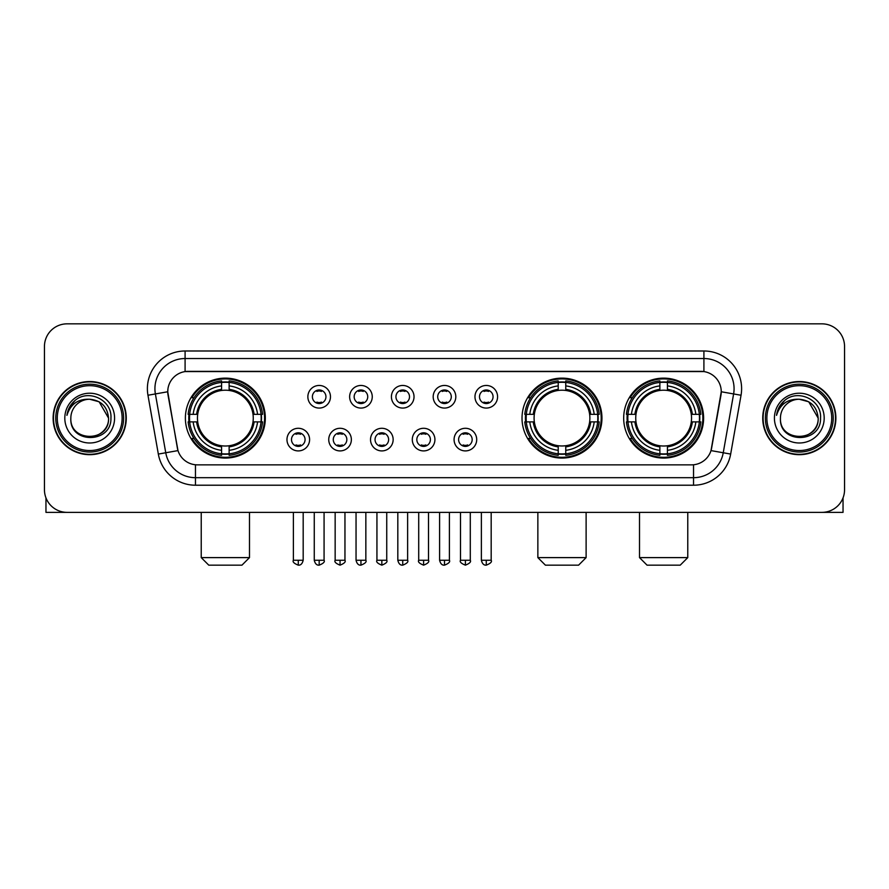 <?xml version="1.0" encoding="UTF-8"?>
<svg xmlns="http://www.w3.org/2000/svg" width="889" height="889" viewBox="0 0 889 889"><rect width="100%" height="100%" fill="white"/><g stroke="black" fill="none" stroke-linecap="round" stroke-linejoin="round"><path stroke-width="1.33" d="M522.021 418.108A39.972 39.972 0 0 0 561.992 458.068A39.972 39.972 0 0 0 601.953 418.108A39.972 39.972 0 0 0 561.992 378.136A39.972 39.972 0 0 0 522.021 418.108M623.678 418.108A39.972 39.972 0 0 0 663.639 458.068A39.972 39.972 0 0 0 703.61 418.108A39.972 39.972 0 0 0 663.639 378.136A39.972 39.972 0 0 0 623.678 418.108M185.39 418.108A39.972 39.972 0 0 0 225.362 458.068A39.972 39.972 0 0 0 265.322 418.108A39.972 39.972 0 0 0 225.362 378.136A39.972 39.972 0 0 0 185.39 418.108M309.594 439.599A11.313 11.313 0 0 1 298.282 450.912A11.313 11.313 0 0 1 286.969 439.599A11.313 11.313 0 0 1 298.282 428.287A11.313 11.313 0 0 1 309.594 439.599M291.492 439.599A6.79 6.79 0 0 0 298.282 446.389A6.79 6.79 0 0 0 305.071 439.599A6.79 6.79 0 0 0 298.282 432.81A6.79 6.79 0 0 0 291.492 439.599M351.366 439.599A11.313 11.313 0 0 1 340.054 450.912A11.313 11.313 0 0 1 328.741 439.599A11.313 11.313 0 0 1 340.054 428.287A11.313 11.313 0 0 1 351.366 439.599M333.275 439.599A6.79 6.79 0 0 0 340.054 446.389A6.79 6.79 0 0 0 346.843 439.599A6.79 6.79 0 0 0 340.054 432.81A6.79 6.79 0 0 0 333.275 439.599M393.149 439.599A11.313 11.313 0 0 1 381.837 450.912A11.313 11.313 0 0 1 370.524 439.599A11.313 11.313 0 0 1 381.837 428.287A11.313 11.313 0 0 1 393.149 439.599M375.047 439.599A6.79 6.79 0 0 0 381.837 446.389A6.79 6.79 0 0 0 388.626 439.599A6.79 6.79 0 0 0 381.837 432.81A6.79 6.79 0 0 0 375.047 439.599M434.921 439.599A11.313 11.313 0 0 1 423.608 450.912A11.313 11.313 0 0 1 412.296 439.599A11.313 11.313 0 0 1 423.608 428.287A11.313 11.313 0 0 1 434.921 439.599M416.83 439.599A6.79 6.79 0 0 0 423.608 446.389A6.79 6.79 0 0 0 430.398 439.599A6.79 6.79 0 0 0 423.608 432.81A6.79 6.79 0 0 0 416.83 439.599M476.704 439.599A11.313 11.313 0 0 1 465.392 450.912A11.313 11.313 0 0 1 454.079 439.599A11.313 11.313 0 0 1 465.392 428.287A11.313 11.313 0 0 1 476.704 439.599M458.602 439.599A6.79 6.79 0 0 0 465.392 446.389A6.79 6.79 0 0 0 472.17 439.599A6.79 6.79 0 0 0 465.392 432.81A6.79 6.79 0 0 0 458.602 439.599M330.475 396.761A11.313 11.313 0 0 1 319.173 408.073A11.313 11.313 0 0 1 307.861 396.761A11.313 11.313 0 0 1 319.173 385.459A11.313 11.313 0 0 1 330.475 396.761M312.383 396.761A6.79 6.79 0 0 0 319.173 403.55A6.79 6.79 0 0 0 325.952 396.761A6.79 6.79 0 0 0 319.173 389.982A6.79 6.79 0 0 0 312.383 396.761M372.258 396.761A11.313 11.313 0 0 1 360.945 408.073A11.313 11.313 0 0 1 349.633 396.761A11.313 11.313 0 0 1 360.945 385.459A11.313 11.313 0 0 1 372.258 396.761M354.155 396.761A6.79 6.79 0 0 0 360.945 403.55A6.79 6.79 0 0 0 367.735 396.761A6.79 6.79 0 0 0 360.945 389.982A6.79 6.79 0 0 0 354.155 396.761M414.03 396.761A11.313 11.313 0 0 1 402.728 408.073A11.313 11.313 0 0 1 391.416 396.761A11.313 11.313 0 0 1 402.728 385.459A11.313 11.313 0 0 1 414.03 396.761M395.938 396.761A6.79 6.79 0 0 0 402.728 403.55A6.79 6.79 0 0 0 409.507 396.761A6.79 6.79 0 0 0 402.728 389.982A6.79 6.79 0 0 0 395.938 396.761M455.813 396.761A11.313 11.313 0 0 1 444.5 408.073A11.313 11.313 0 0 1 433.187 396.761A11.313 11.313 0 0 1 444.5 385.459A11.313 11.313 0 0 1 455.813 396.761M437.71 396.761A6.79 6.79 0 0 0 444.5 403.55A6.79 6.79 0 0 0 451.29 396.761A6.79 6.79 0 0 0 444.5 389.982A6.79 6.79 0 0 0 437.71 396.761M497.584 396.761A11.313 11.313 0 0 1 486.272 408.073A11.313 11.313 0 0 1 474.97 396.761A11.313 11.313 0 0 1 486.272 385.459A11.313 11.313 0 0 1 497.584 396.761M479.493 396.761A6.79 6.79 0 0 0 486.272 403.55A6.79 6.79 0 0 0 493.062 396.761A6.79 6.79 0 0 0 486.272 389.982A6.79 6.79 0 0 0 479.493 396.761M158.331 454.068L147.963 395.249A37.705 37.705 0 0 1 185.09 350.988L703.91 350.988A37.705 37.705 0 0 1 741.037 395.249L730.669 454.068A37.705 37.705 0 0 1 693.542 485.216L195.458 485.216A37.705 37.705 0 0 1 158.331 454.068L177.989 450.601L168.054 395.249A20.358 20.358 0 0 1 188.101 371.358L700.899 371.358A20.358 20.358 0 0 1 720.946 395.249L711.633 448.034A20.358 20.358 0 0 1 691.586 464.858L197.414 464.858A20.358 20.358 0 0 1 177.367 448.034L167.743 391.76L155.386 393.938A30.159 30.159 0 0 1 185.09 358.534L703.91 358.534A30.159 30.159 0 0 1 733.614 393.938L723.246 452.757A30.159 30.159 0 0 1 693.542 477.682L195.458 477.682A30.159 30.159 0 0 1 165.754 452.757L155.386 393.938A30.159 30.159 0 0 1 154.93 388.693M188.979 421.875A36.571 36.571 0 0 1 188.979 414.341M627.267 421.875A36.571 36.571 0 0 1 627.267 414.341M525.61 421.875A36.571 36.571 0 0 1 525.61 414.341M53.118 418.108A36.571 36.571 0 0 0 89.7 454.679A36.571 36.571 0 0 0 126.271 418.108A36.571 36.571 0 0 0 89.7 381.537A36.571 36.571 0 0 0 53.118 418.108M762.729 418.108A36.571 36.571 0 0 0 799.3 454.679A36.571 36.571 0 0 0 835.882 418.108A36.571 36.571 0 0 0 799.3 381.537A36.571 36.571 0 0 0 762.729 418.108M185.09 350.988L185.09 371.58L703.91 371.58L703.91 350.988M167.743 391.716L167.965 388.693M691.586 464.858L197.414 464.858M741.037 395.249L721.257 391.76L711.011 450.601L730.669 454.068M711.633 448.034L711.511 448.678M177.489 448.678L177.367 448.034M844.55 346.466A22.625 22.625 0 0 0 821.925 323.84L67.075 323.84A22.625 22.625 0 0 0 44.45 346.466L44.45 489.75A22.625 22.625 0 0 0 67.075 512.364L821.925 512.364A22.625 22.625 0 0 0 844.55 489.75L844.55 346.466L844.55 489.75M44.45 346.466L44.45 489.75M821.925 323.84L67.075 323.84M67.075 512.364L821.925 512.364M45.961 497.873L45.961 512.364L133.439 512.364M122.126 418.108A32.426 32.426 0 0 0 89.7 385.682A32.426 32.426 0 0 0 57.274 418.108A32.426 32.426 0 0 0 89.7 450.534A32.426 32.426 0 0 0 122.126 418.108M123.627 418.108A33.938 33.938 0 0 0 89.7 384.17A33.938 33.938 0 0 0 55.763 418.108A33.938 33.938 0 0 0 89.7 452.045A33.938 33.938 0 0 0 123.627 418.108M125.894 418.108A36.193 36.193 0 0 0 89.7 381.914A36.193 36.193 0 0 0 53.496 418.108A36.193 36.193 0 0 0 89.7 454.301A36.193 36.193 0 0 0 125.894 418.108M108.547 418.108C107.425 406.651 101.146 400.372 89.7 399.25L99.124 401.784L108.547 418.108L99.124 401.784L89.7 399.25L99.124 401.784L108.547 418.108L99.124 401.784L89.7 399.25L99.124 401.784L108.547 418.108C109.703 442.422 69.686 442.422 70.842 418.108C69.164 444.267 111.814 443.689 110.925 418.108C112.325 400.15 88.8 388.737 75.243 400.306C70.509 404.251 67.742 409.273 66.931 415.363C70.487 404.139 78.076 398.761 89.7 399.25L99.124 401.784L108.547 418.108C109.703 442.422 69.686 442.422 70.842 418.108C69.686 442.422 109.703 442.422 108.547 418.108C109.703 442.422 69.686 442.422 70.842 418.108C69.686 442.422 109.703 442.422 108.547 418.108C109.703 442.422 69.686 442.422 70.842 418.108C69.686 442.422 109.703 442.422 108.547 418.108C109.703 442.422 69.686 442.422 70.842 418.108C69.686 442.422 109.703 442.422 108.547 418.108C109.703 442.422 69.686 442.422 70.842 418.108C69.686 442.422 109.703 442.422 108.547 418.108C109.703 442.422 69.686 442.422 70.842 418.108C69.686 442.422 109.703 442.422 108.547 418.108C109.703 442.422 69.686 442.422 70.842 418.108A18.858 18.858 0 0 1 89.7 399.25L99.124 401.784L108.547 418.108C109.303 432.743 90.489 442.455 79.01 433.632M64.808 418.108A24.881 24.881 0 0 0 89.7 442.989A24.881 24.881 0 0 0 114.581 418.108A24.881 24.881 0 0 0 89.7 393.216A24.881 24.881 0 0 0 64.808 418.108M75.232 400.306L69.675 406.918M69.331 407.562L69.831 406.651L69.331 407.562M241.952 565.16L208.771 565.16L201.225 557.614L249.487 557.614L241.952 565.16M253.009 421.875A27.903 27.903 0 0 0 229.129 390.46L229.129 390.46A27.903 27.903 0 0 0 197.714 421.875A27.903 27.903 0 0 0 253.009 421.875L254.121 421.875L253.009 421.875A27.903 27.903 0 0 1 229.129 445.756L229.129 450.312A32.426 32.426 0 0 0 257.566 421.875L262.566 421.875A37.405 37.405 0 0 1 229.129 455.324L229.129 453.801A35.893 35.893 0 0 0 261.055 421.875M189.735 421.875A35.816 35.816 0 0 1 189.735 414.341M229.129 382.481A35.816 35.816 0 0 0 221.583 382.481M260.977 414.341A35.816 35.816 0 0 1 260.977 421.875M262.566 414.341A37.405 37.405 0 0 0 229.129 380.892L229.129 382.414A35.893 35.893 0 0 1 261.055 414.341L262.566 414.341M188.146 421.875A37.405 37.405 0 0 0 221.583 455.324L221.583 453.801A35.893 35.893 0 0 1 189.657 421.875L188.146 421.875M261.055 414.341L257.566 414.341A32.426 32.426 0 0 0 229.129 385.904L229.129 382.414M229.129 453.801L229.129 450.312M189.657 421.875L193.157 421.875A32.426 32.426 0 0 0 221.583 450.312L221.583 453.801M229.129 385.904L229.129 389.349A29.004 29.004 0 0 1 254.121 414.341L257.566 414.341M257.566 421.875L254.121 421.875A29.004 29.004 0 0 1 229.129 446.867M221.583 450.312L221.583 445.756A27.903 27.903 0 0 1 197.714 421.875L193.157 421.875M253.009 414.341L254.121 414.341M229.129 453.723A35.816 35.816 0 0 1 221.583 453.723M221.583 380.892A37.405 37.405 0 0 0 188.146 414.341L189.657 414.341A35.893 35.893 0 0 1 221.583 382.414L221.583 380.892M221.583 382.414L221.583 385.904A32.426 32.426 0 0 0 193.157 414.341L189.657 414.341M221.583 390.415L221.583 385.904M193.157 414.341L196.602 414.341A29.004 29.004 0 0 1 221.583 389.349M221.583 445.756L221.583 446.867A29.004 29.004 0 0 1 196.602 421.875M193.98 397.75L191.846 397.75A39.216 39.216 0 0 1 264.566 418.108A39.216 39.216 0 0 1 191.846 438.466L193.98 438.466M578.583 565.16L545.402 565.16L537.856 557.614L586.118 557.614L578.583 565.16M589.629 421.875A27.903 27.903 0 0 0 565.76 390.46L565.76 390.46A27.903 27.903 0 0 0 534.345 421.875A27.903 27.903 0 0 0 589.629 421.875L590.752 421.875L589.629 421.875A27.903 27.903 0 0 1 565.76 445.756L565.76 450.312A32.426 32.426 0 0 0 594.196 421.875L599.197 421.875A37.405 37.405 0 0 1 565.76 455.324L565.76 453.801A35.893 35.893 0 0 0 597.686 421.875M526.366 421.875A35.816 35.816 0 0 1 526.366 414.341M565.76 382.481A35.816 35.816 0 0 0 558.214 382.481M597.608 414.341A35.816 35.816 0 0 1 597.608 421.875M599.197 414.341A37.405 37.405 0 0 0 565.76 380.892L565.76 382.414A35.893 35.893 0 0 1 597.686 414.341L599.197 414.341M524.777 421.875A37.405 37.405 0 0 0 558.214 455.324L558.214 453.801A35.893 35.893 0 0 1 526.288 421.875L524.777 421.875M597.686 414.341L594.196 414.341A32.426 32.426 0 0 0 565.76 385.904L565.76 382.414M565.76 453.801L565.76 450.312M526.288 421.875L529.777 421.875A32.426 32.426 0 0 0 558.214 450.312L558.214 453.801M565.76 385.904L565.76 389.349A29.004 29.004 0 0 1 590.752 414.341L594.196 414.341M594.196 421.875L590.752 421.875A29.004 29.004 0 0 1 565.76 446.867M558.214 450.312L558.214 445.756A27.903 27.903 0 0 1 534.345 421.875L529.777 421.875M589.629 414.341L590.752 414.341M565.76 453.723A35.816 35.816 0 0 1 558.214 453.723M558.214 380.892A37.405 37.405 0 0 0 524.777 414.341L526.288 414.341A35.893 35.893 0 0 1 558.214 382.414L558.214 380.892M558.214 382.414L558.214 385.904A32.426 32.426 0 0 0 529.777 414.341L526.288 414.341M558.214 390.415L558.214 385.904M529.777 414.341L533.233 414.341A29.004 29.004 0 0 1 558.214 389.349M558.214 445.756L558.214 446.867A29.004 29.004 0 0 1 533.233 421.875M530.611 397.75L528.477 397.75A39.216 39.216 0 0 1 601.197 418.108A39.216 39.216 0 0 1 528.477 438.466L530.611 438.466M680.229 565.16L647.048 565.16L639.513 557.614L687.775 557.614L680.229 565.16M691.286 421.875A27.903 27.903 0 0 0 667.417 390.46L667.417 390.46A27.903 27.903 0 0 0 635.991 421.875A27.903 27.903 0 0 0 691.286 421.875L692.398 421.875L691.286 421.875A27.903 27.903 0 0 1 667.417 445.756L667.417 450.312A32.426 32.426 0 0 0 695.843 421.875L700.854 421.875A37.405 37.405 0 0 1 667.417 455.324L667.417 453.801A35.893 35.893 0 0 0 699.343 421.875M628.023 421.875A35.816 35.816 0 0 1 628.023 414.341M667.417 382.481A35.816 35.816 0 0 0 659.871 382.481M699.265 414.341A35.816 35.816 0 0 1 699.265 421.875M700.854 414.341A37.405 37.405 0 0 0 667.417 380.892L667.417 382.414A35.893 35.893 0 0 1 699.343 414.341L700.854 414.341M626.434 421.875A37.405 37.405 0 0 0 659.871 455.324L659.871 453.801A35.893 35.893 0 0 1 627.945 421.875L626.434 421.875M699.343 414.341L695.843 414.341A32.426 32.426 0 0 0 667.417 385.904L667.417 382.414M667.417 453.801L667.417 450.312M627.945 421.875L631.434 421.875A32.426 32.426 0 0 0 659.871 450.312L659.871 453.801M667.417 385.904L667.417 389.349A29.004 29.004 0 0 1 692.398 414.341L695.843 414.341M695.843 421.875L692.398 421.875A29.004 29.004 0 0 1 667.417 446.867M659.871 450.312L659.871 445.756A27.903 27.903 0 0 1 635.991 421.875L631.434 421.875M691.286 414.341L692.398 414.341M667.417 453.723A35.816 35.816 0 0 1 659.871 453.723M659.871 380.892A37.405 37.405 0 0 0 626.434 414.341L627.945 414.341A35.893 35.893 0 0 1 659.871 382.414L659.871 380.892M659.871 382.414L659.871 385.904A32.426 32.426 0 0 0 631.434 414.341L627.945 414.341M659.871 390.415L659.871 385.904M631.434 414.341L634.879 414.341A29.004 29.004 0 0 1 659.871 389.349M659.871 445.756L659.871 446.867A29.004 29.004 0 0 1 634.879 421.875M632.268 397.75L630.123 397.75A39.216 39.216 0 0 1 702.855 418.108A39.216 39.216 0 0 1 630.123 438.466L632.268 438.466M316.906 403.162L316.906 402.095A5.79 5.79 0 0 0 321.429 402.095L321.429 403.162M321.429 390.371L321.429 391.438A5.79 5.79 0 0 0 316.906 391.438L316.906 390.371M358.678 403.162L358.678 402.095A5.79 5.79 0 0 0 363.212 402.095L363.212 403.162M363.212 390.371L363.212 391.438A5.79 5.79 0 0 0 358.678 391.438L358.678 390.371M400.461 403.162L400.461 402.095A5.79 5.79 0 0 0 404.984 402.095L404.984 403.162M404.984 390.371L404.984 391.438A5.79 5.79 0 0 0 400.461 391.438L400.461 390.371M442.233 403.162L442.233 402.095A5.79 5.79 0 0 0 446.767 402.095L446.767 403.162M446.767 390.371L446.767 391.438A5.79 5.79 0 0 0 442.233 391.438L442.233 390.371M484.016 403.162L484.016 402.095A5.79 5.79 0 0 0 488.539 402.095L488.539 403.162M488.539 390.371L488.539 391.438A5.79 5.79 0 0 0 484.016 391.438L484.016 390.371M296.015 446L296.015 444.922A5.79 5.79 0 0 0 300.538 444.922L300.538 446M300.538 433.199L300.538 434.277A5.79 5.79 0 0 0 296.015 434.277L296.015 433.199M337.798 446L337.798 444.922A5.79 5.79 0 0 0 342.321 444.922L342.321 446M342.321 433.199L342.321 434.277A5.79 5.79 0 0 0 337.798 434.277L337.798 433.199M379.57 446L379.57 444.922A5.79 5.79 0 0 0 384.092 444.922L384.092 446M384.092 433.199L384.092 434.277A5.79 5.79 0 0 0 379.57 434.277L379.57 433.199M421.353 446L421.353 444.922A5.79 5.79 0 0 0 425.875 444.922L425.875 446M425.875 433.199L425.875 434.277A5.79 5.79 0 0 0 421.353 434.277L421.353 433.199M463.125 446L463.125 444.922A5.79 5.79 0 0 0 467.647 444.922L467.647 446M467.647 433.199L467.647 434.277A5.79 5.79 0 0 0 463.125 434.277L463.125 433.199M843.039 497.873L843.039 512.364L755.561 512.364M831.726 418.108A32.426 32.426 0 0 0 799.3 385.682A32.426 32.426 0 0 0 766.874 418.108A32.426 32.426 0 0 0 799.3 450.534A32.426 32.426 0 0 0 831.726 418.108M833.237 418.108A33.938 33.938 0 0 0 799.3 384.17A33.938 33.938 0 0 0 765.373 418.108A33.938 33.938 0 0 0 799.3 452.045A33.938 33.938 0 0 0 833.237 418.108M835.504 418.108A36.193 36.193 0 0 0 799.3 381.914A36.193 36.193 0 0 0 763.106 418.108A36.193 36.193 0 0 0 799.3 454.301A36.193 36.193 0 0 0 835.504 418.108M780.453 418.108A18.858 18.858 0 0 1 799.3 399.25L808.734 401.784L818.158 418.108L808.734 401.784L799.3 399.25L808.734 401.784L818.158 418.108L808.734 401.784L799.3 399.25L808.734 401.784L818.158 418.108L808.734 401.784L799.3 399.25L808.734 401.784L818.158 418.108C819.314 442.422 779.297 442.422 780.453 418.108C778.775 444.267 821.425 443.689 820.536 418.108C821.936 400.15 798.411 388.737 784.854 400.306C780.12 404.251 777.353 409.273 776.53 415.363C780.086 404.139 787.676 398.761 799.3 399.25L808.734 401.784L818.158 418.108C819.314 442.422 779.297 442.422 780.453 418.108C779.297 442.422 819.314 442.422 818.158 418.108C819.314 442.422 779.297 442.422 780.453 418.108C779.297 442.422 819.314 442.422 818.158 418.108C819.314 442.422 779.297 442.422 780.453 418.108C779.297 442.422 819.314 442.422 818.158 418.108C819.314 442.422 779.297 442.422 780.453 418.108C779.297 442.422 819.314 442.422 818.158 418.108C819.314 442.422 779.297 442.422 780.453 418.108C779.297 442.422 819.314 442.422 818.158 418.108C818.913 432.743 800.089 442.455 788.61 433.632M799.3 399.25C810.757 400.372 817.035 406.651 818.158 418.108M774.419 418.108A24.881 24.881 0 0 0 799.3 442.989A24.881 24.881 0 0 0 824.192 418.108A24.881 24.881 0 0 0 799.3 393.216A24.881 24.881 0 0 0 774.419 418.108M784.843 400.306L779.286 406.918M778.942 407.562L779.442 406.651M693.542 464.769L693.542 485.216M195.458 485.216L195.458 464.769M147.963 395.249L155.386 393.938M221.583 454.068A36.16 36.16 0 0 0 229.129 454.068M261.322 421.875A36.16 36.16 0 0 0 261.322 414.341M229.129 382.148A36.16 36.16 0 0 0 221.583 382.148M558.214 454.068A36.16 36.16 0 0 0 565.76 454.068M597.953 421.875A36.16 36.16 0 0 0 597.953 414.341M565.76 382.148A36.16 36.16 0 0 0 558.214 382.148M659.871 454.068A36.16 36.16 0 0 0 667.417 454.068M699.599 421.875A36.16 36.16 0 0 0 699.599 414.341M667.417 382.148A36.16 36.16 0 0 0 659.871 382.148M319.173 560.259L314.262 560.259C315.117 563.748 316.762 565.382 319.173 565.16L319.173 560.259L324.074 560.259L324.074 512.364M360.945 560.259L356.044 560.259C356.9 563.748 358.534 565.382 360.945 565.16L360.945 560.259L365.846 560.259L365.846 512.364M402.728 560.259L397.816 560.259C398.672 563.748 400.306 565.382 402.728 565.16L402.728 560.259L407.629 560.259L407.629 512.364M444.5 560.259L439.599 560.259C440.455 563.748 442.089 565.382 444.5 565.16L444.5 560.259L449.401 560.259L449.401 512.364M486.272 560.259L481.371 560.259C482.227 563.748 483.86 565.382 486.272 565.16L486.272 560.259L491.184 560.259L491.184 512.364M298.282 560.259L293.381 560.259C292.381 561.826 294.015 563.459 298.282 565.16L298.282 560.259L303.182 560.259L303.182 512.364M340.054 560.259L335.153 560.259C334.164 561.826 335.798 563.459 340.054 565.16L340.054 560.259L344.954 560.259L344.954 512.364M381.837 560.259L376.936 560.259C375.936 561.826 377.569 563.459 381.837 565.16L381.837 560.259L386.737 560.259L386.737 512.364M423.608 560.259L418.708 560.259C417.719 561.826 419.352 563.459 423.608 565.16L423.608 560.259L428.509 560.259L428.509 512.364M465.392 560.259L460.491 560.259C459.491 561.826 461.124 563.459 465.392 565.16L465.392 560.259L470.292 560.259L470.292 512.364M249.487 512.364L249.487 557.614M201.225 512.364L201.225 557.614M586.118 512.364L586.118 557.614M537.856 512.364L537.856 557.614M687.775 512.364L687.775 557.614M639.513 512.364L639.513 557.614M314.262 560.259L314.262 512.364M324.074 560.259C325.063 561.826 323.429 563.459 319.173 565.16M356.044 560.259L356.044 512.364M365.846 560.259C366.846 561.826 365.212 563.459 360.945 565.16M397.816 560.259L397.816 512.364M407.629 560.259C408.618 561.826 406.984 563.459 402.728 565.16M439.599 560.259L439.599 512.364M449.401 560.259C450.401 561.826 448.767 563.459 444.5 565.16M481.371 560.259L481.371 512.364M491.184 560.259C492.173 561.826 490.539 563.459 486.272 565.16M293.381 560.259L293.381 512.364M303.182 560.259C302.327 563.748 300.693 565.382 298.282 565.16M335.153 560.259L335.153 512.364M344.954 560.259C345.954 561.826 344.321 563.459 340.054 565.16M376.936 560.259L376.936 512.364M386.737 560.259C387.726 561.826 386.093 563.459 381.837 565.16M418.708 560.259L418.708 512.364M428.509 560.259C429.509 561.826 427.876 563.459 423.608 565.16M460.491 560.259L460.491 512.364M470.292 560.259C471.281 561.826 469.648 563.459 465.392 565.16"/></g></svg>
